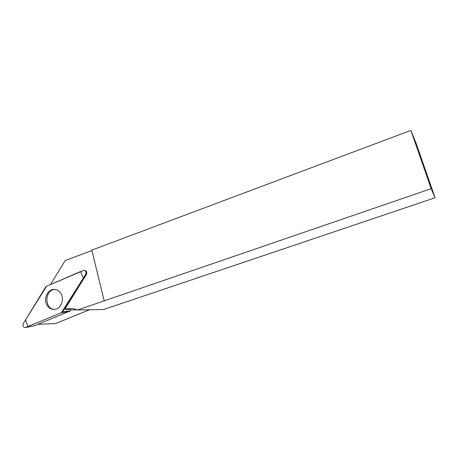 <?xml version="1.0" encoding="UTF-8"?>
<svg xmlns="http://www.w3.org/2000/svg" width="458" height="458" viewBox="0 0 458 458"><rect width="100%" height="100%" fill="white"/><g stroke="black" fill="none" stroke-linecap="round" stroke-linejoin="round"><path stroke-width="0.69" d="M91.898 250.515L65.196 260.528L50.5 284.521M62.408 311.829L85.629 274.405C86.47 272.252 85.927 270.878 84.003 270.289L46.63 286.193L45.577 287.137L23.324 323.525C22.522 325.959 23.186 327.304 25.316 327.562L61.338 312.768L62.408 311.829L70.286 310.896L71.013 309.734L64.784 309.293L68.425 308.606C71.545 308.331 74.591 308.795 77.568 309.997L103.554 309.539L435.1 197.776L431.155 188.69L77.568 309.997M64.784 309.293L86.442 274.394C87.232 272.361 86.722 271.067 84.913 270.518L84.707 270.466M38.163 324.316L55.601 323.548L89.436 309.791M104.149 300.625L91.806 250.131L410.883 130.404L431.155 188.69M435.1 197.776L416.448 144.19L410.883 130.404M55.762 289.542L55.229 289.519C44.249 288.952 44.157 310.404 55.183 309.305M70.286 310.896L34.333 325.81M47.117 305.434C49.092 308.434 51.697 309.74 54.943 309.35C61.114 308.623 64.641 299 60.8 293.309C59.151 290.784 56.969 289.467 54.267 289.364C47.558 288.964 43 299.251 47.117 305.434M61.332 312.768L83.27 278.212L80.654 271.508L46.63 286.193L25.545 319.896L27.949 326.514L61.332 312.768L69.782 311.331M77.202 309.848L70.887 309.929M25.648 327.464L34.665 325.747M86.442 274.394L85.629 274.405M71.54 308.577L68.425 308.606M34.51 325.798L25.316 327.562M55.229 289.519L54.267 289.364"/></g></svg>
